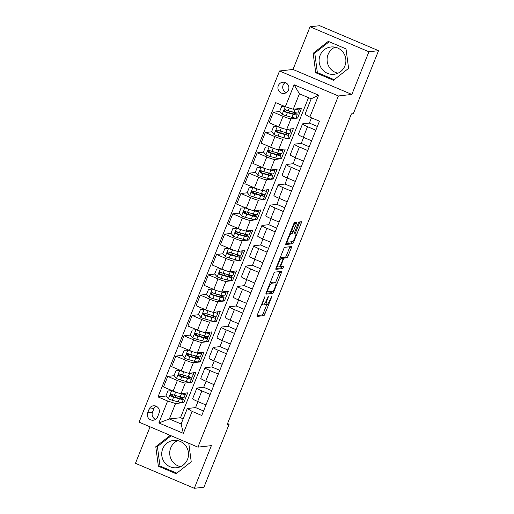 <?xml version="1.0" encoding="UTF-8"?>
<svg xmlns="http://www.w3.org/2000/svg" width="514" height="514" viewBox="0 0 514 514"><rect width="100%" height="100%" fill="white"/><g stroke="black" fill="none" stroke-linecap="round" stroke-linejoin="round"><path stroke-width="0.77" d="M264.819 296.764L257.328 314.87A1.728 0.334 113 0 0 257.032 316.418A1.728 0.334 113 0 0 257.071 316.425L263.862 315.654A1.728 0.334 113 0 0 264.877 314.015L271.662 297.06L271.842 295.974L270.255 299.315A5.532 1.067 113 0 1 267.004 304.558L266.438 304.622A5.532 1.067 113 0 1 266.316 304.609A5.532 1.067 113 0 1 267.274 299.649L268.334 296.372L266.74 299.713A5.532 1.067 113 0 1 263.496 304.956L262.924 305.02A5.532 1.067 113 0 1 262.808 305.001A5.532 1.067 113 0 1 263.759 300.047L264.819 296.764M320.087 55.371A13.737 13.403 -96.4 0 0 334.029 74.286A13.737 13.403 -96.4 0 0 344.9 65.901A13.737 13.403 -96.4 0 0 330.952 46.986A13.737 13.403 -96.4 0 0 320.087 55.371M335.025 47.166A13.737 13.403 -96.4 0 0 328.086 54.465A13.737 13.403 -96.4 0 0 337.961 73.2M278.312 85.677A5.635 5.5 -96.4 0 0 284.03 93.439A5.635 5.5 -96.4 0 0 288.489 89.995A5.635 5.5 -96.4 0 0 282.771 82.234A5.635 5.5 -96.4 0 0 278.312 85.677M285.238 82.536A5.635 5.5 -96.4 0 0 286.375 92.591M187.533 459.349A13.737 13.403 83.6 0 1 176.662 467.734A13.737 13.403 83.6 0 1 162.72 448.818A13.737 13.403 83.6 0 1 173.584 440.434A13.737 13.403 83.6 0 1 187.533 459.349M177.651 440.614A13.737 13.403 -96.4 0 0 170.712 447.919A13.737 13.403 -96.4 0 0 180.594 466.654M296.276 223.847A1.728 0.334 113 0 0 296.578 222.299A1.728 0.334 113 0 0 296.539 222.292L294.631 222.504A1.728 0.334 113 0 0 293.616 224.143L286.086 242.974A1.728 0.334 113 0 0 285.784 244.523A1.728 0.334 113 0 0 285.823 244.529L292.62 243.764A1.728 0.334 113 0 0 293.635 242.126L301.165 223.294A1.728 0.334 113 0 0 301.461 221.746A1.728 0.334 113 0 0 301.429 221.74L299.122 221.997A1.728 0.334 113 0 0 298.107 223.635L294.882 231.698A1.728 0.334 113 0 0 294.586 233.247A1.728 0.334 113 0 0 294.625 233.253L295.768 233.118A4.626 0.893 113 0 1 295.865 233.131A4.626 0.893 113 0 1 294.972 237.507A4.626 0.893 113 0 1 292.35 241.657L287.879 242.165A4.626 0.893 113 0 1 287.776 242.152A4.626 0.893 113 0 1 288.669 237.776A4.626 0.893 113 0 1 291.29 233.626L292.036 233.542A1.728 0.334 113 0 0 293.051 231.904L296.276 223.847L294.689 223.172A1.728 0.334 113 0 0 294.927 222.472M351.852 94.441L368.923 51.766L378.535 50.68L319.682 25.7L310.064 26.786L292.999 69.461L279.539 70.983L338.392 95.964L351.852 94.441L292.999 69.461M150.062 426.826L135.465 463.32L194.318 488.3L211.389 445.625L197.929 447.141L338.392 95.964M194.318 488.3L203.936 487.214L229.135 424.217L227.561 423.549M378.535 50.68L353.336 113.684L351.415 113.896L227.207 424.429L229.135 424.217M274.778 272.137A1.728 0.334 113 0 0 273.763 273.776L266.233 292.607A1.728 0.334 113 0 0 265.937 294.156A1.728 0.334 113 0 0 265.969 294.162L272.767 293.391A1.728 0.334 113 0 0 273.782 291.753L281.312 272.921A1.728 0.334 113 0 0 281.614 271.373A1.728 0.334 113 0 0 281.576 271.373L274.778 272.137M276.159 267.794L283.689 248.962A1.728 0.334 113 0 1 284.705 247.324L291.502 246.553A1.728 0.334 113 0 1 291.541 246.559A1.728 0.334 113 0 1 291.239 248.108L288.013 256.165A1.728 0.334 113 0 1 286.998 257.803L284.242 258.118A1.728 0.334 113 0 0 283.227 259.756L281.094 265.102A1.728 0.334 113 0 0 280.792 266.65A1.728 0.334 113 0 0 280.83 266.657L283.728 266.336L282.803 268.565L275.896 269.342A1.728 0.334 113 0 1 275.864 269.342A1.728 0.334 113 0 1 276.159 267.794M157.56 416.886L158.993 413.307A5.461 5.326 -96.4 0 0 153.448 405.79A5.461 5.326 -96.4 0 0 149.131 409.118L147.698 412.697A5.461 5.326 -96.4 0 0 153.243 420.214A5.461 5.326 -96.4 0 0 157.56 416.886M279.539 70.983L139.076 422.161L197.929 447.141M308.516 97.673L180.51 417.715L169.357 418.974L181.127 423.966L187.308 408.521L192.133 411.399L201.751 415.479L319.457 121.208L309.833 117.121L305.008 114.249L311.188 98.804L299.418 93.805L293.237 109.251L301.506 108.319L297.606 118.072L296.115 117.443M192.133 411.399L183.35 433.347L158.858 422.951L167.635 400.997L175.537 403.529L183.806 402.597L187.706 392.837L181.05 393.589A7.042 0.745 21.8 0 1 173.154 391.064L163.529 386.978L167.757 376.409L177.375 380.495A7.042 0.745 21.8 0 0 185.278 383.02L191.934 382.268L195.834 372.515L189.178 373.267A7.042 0.745 21.8 0 1 181.281 370.742L171.657 366.655L175.884 356.086L185.509 360.173A7.042 0.745 21.8 0 0 193.405 362.698L200.062 361.946L203.962 352.193L197.312 352.945A7.042 0.745 21.8 0 1 189.409 350.419L179.784 346.333L184.012 335.764L193.637 339.85A7.042 0.745 21.8 0 0 201.539 342.375L208.189 341.624L212.089 331.871L205.439 332.622A7.042 0.745 21.8 0 1 197.537 330.091L187.912 326.011L192.14 315.442L201.764 319.528A7.042 0.745 21.8 0 0 209.667 322.053L216.317 321.301L220.217 311.548L213.567 312.3A7.042 0.745 21.8 0 1 205.664 309.769L196.04 305.689L200.267 295.12L209.892 299.206A7.042 0.745 21.8 0 0 217.795 301.731L224.445 300.979L228.351 291.226L221.695 291.978A7.042 0.745 21.8 0 1 213.792 289.446L204.174 285.366L208.395 274.797L218.02 278.877A7.042 0.745 21.8 0 0 225.922 281.409L232.572 280.657L236.479 270.904L229.822 271.655A7.042 0.745 21.8 0 1 221.919 269.124L212.301 265.038L216.529 254.475L226.147 258.555A7.042 0.745 21.8 0 0 234.05 261.086L240.706 260.335L244.606 250.581L237.95 251.327A7.042 0.745 21.8 0 1 230.054 248.802L220.429 244.715L224.657 234.153L234.281 238.233A7.042 0.745 21.8 0 0 242.178 240.764L248.834 240.012L252.734 230.259L246.084 231.004A7.042 0.745 21.8 0 1 238.181 228.479L228.557 224.393L232.784 213.824L242.409 217.91A7.042 0.745 21.8 0 0 250.305 220.442L256.961 219.69L260.861 209.93L254.212 210.682A7.042 0.745 21.8 0 1 246.309 208.157L236.684 204.071L240.912 193.502L250.536 197.588A7.042 0.745 21.8 0 0 258.439 200.113L265.089 199.368L268.989 189.608L262.339 190.36A7.042 0.745 21.8 0 1 254.436 187.835L244.812 183.749L249.039 173.179L258.664 177.266A7.042 0.745 21.8 0 0 266.567 179.791L273.217 179.045L277.117 169.286L270.467 170.038A7.042 0.745 21.8 0 1 262.564 167.513L252.939 163.426L257.167 152.857L266.792 156.943A7.042 0.745 21.8 0 0 274.694 159.468L281.344 158.717L285.251 148.964L278.594 149.715A7.042 0.745 21.8 0 1 270.692 147.19L261.073 143.104L265.295 132.535L274.919 136.621A7.042 0.745 21.8 0 0 282.822 139.146L289.472 138.394L293.378 128.641L286.722 129.393A7.042 0.745 21.8 0 1 278.826 126.868L269.201 122.782L273.429 112.213L283.047 116.299A7.042 0.745 21.8 0 0 290.95 118.824L297.606 118.072M166.041 396.011L158.01 396.917L167.635 400.997M158.01 396.917L275.71 102.639L285.334 106.726L294.117 84.778L318.609 95.174L309.833 117.121M368.923 51.766L310.064 26.786M180.51 417.715L183.177 418.846M175.537 403.529L169.357 418.974L158.858 422.951M203.557 410.975L195.577 407.589L187.308 408.521M195.577 407.589L197.974 401.595M211.684 390.653L203.705 387.267L197.048 388.019A7.042 0.745 21.8 0 0 196.875 388.102A7.042 0.745 21.8 0 0 201.873 390.891L210.181 394.418M203.705 387.267L206.101 381.272M219.812 370.331L211.832 366.945L205.176 367.696A7.042 0.745 21.8 0 0 205.002 367.78A7.042 0.745 21.8 0 0 210.001 370.568L218.309 374.096M211.832 366.945L214.229 360.95M227.94 350.008L219.96 346.622L213.31 347.374A7.042 0.745 21.8 0 0 213.13 347.458A7.042 0.745 21.8 0 0 218.129 350.246L226.436 353.773M219.96 346.622L222.356 340.628M236.067 329.686L228.087 326.3L221.438 327.052A7.042 0.745 21.8 0 0 221.258 327.135A7.042 0.745 21.8 0 0 226.263 329.924L234.564 333.451M228.087 326.3L230.484 320.306M244.201 309.364L236.215 305.978L229.565 306.723A7.042 0.745 21.8 0 0 229.385 306.813A7.042 0.745 21.8 0 0 234.39 309.601L242.692 313.122M236.215 305.978L238.612 299.983M252.329 289.041L244.343 285.656L237.693 286.401A7.042 0.745 21.8 0 0 237.513 286.491A7.042 0.745 21.8 0 0 242.518 289.279L250.826 292.8M244.343 285.656L246.746 279.661M260.457 268.719L252.477 265.327L245.821 266.079A7.042 0.745 21.8 0 0 245.647 266.162A7.042 0.745 21.8 0 0 250.646 268.957L258.953 272.478M252.477 265.327L254.873 259.339M268.584 248.397L260.604 245.005L253.948 245.756A7.042 0.745 21.8 0 0 253.775 245.84A7.042 0.745 21.8 0 0 258.773 248.635L267.081 252.156M260.604 245.005L263.001 239.016M276.712 228.075L268.732 224.682L262.076 225.434A7.042 0.745 21.8 0 0 261.902 225.517A7.042 0.745 21.8 0 0 266.901 228.306L275.208 231.833M268.732 224.682L271.129 218.694M284.84 207.746L276.86 204.36L270.21 205.112A7.042 0.745 21.8 0 0 270.03 205.195A7.042 0.745 21.8 0 0 275.029 207.984L283.336 211.511M276.86 204.36L279.256 198.365M292.967 187.424L284.987 184.038L278.337 184.789A7.042 0.745 21.8 0 0 278.158 184.873A7.042 0.745 21.8 0 0 283.163 187.661L291.464 191.189M284.987 184.038L287.384 178.043M301.101 167.101L293.115 163.715L286.465 164.467A7.042 0.745 21.8 0 0 286.285 164.551A7.042 0.745 21.8 0 0 291.29 167.339L299.591 170.866M293.115 163.715L295.511 157.721M309.229 146.779L301.243 143.393L294.593 144.145A7.042 0.745 21.8 0 0 294.413 144.228A7.042 0.745 21.8 0 0 299.418 147.017L307.725 150.544M301.243 143.393L303.645 137.399M317.356 126.457L309.377 123.071L302.72 123.823A7.042 0.745 21.8 0 0 302.547 123.906A7.042 0.745 21.8 0 0 307.545 126.695L315.853 130.222M309.377 123.071L311.478 117.822M183.806 402.597L182.316 401.961M174.169 375.689L167.757 376.409M182.303 355.36L175.884 356.086M190.431 335.038L184.012 335.764M198.558 314.716L192.14 315.442M206.686 294.393L200.267 295.12M214.813 274.071L208.395 274.797M222.941 253.749L216.529 254.475M231.069 233.427L224.657 234.153M239.203 213.104L232.784 213.824M247.33 192.782L240.912 193.502M255.458 172.46L249.039 173.179M263.586 152.138L257.167 152.857M271.713 131.809L265.295 132.535M279.841 111.487L273.429 112.213M196.875 388.102L192.647 398.671A7.042 0.745 21.8 0 0 197.646 401.46L205.953 404.987M191.934 382.268L190.443 381.639M205.002 367.78L200.775 378.349A7.042 0.745 21.8 0 0 205.773 381.137L214.081 384.665M213.13 347.458L208.902 358.027A7.042 0.745 21.8 0 0 213.908 360.815L222.209 364.336M200.062 361.946L198.577 361.316M221.258 327.135L217.03 337.704A7.042 0.745 21.8 0 0 222.035 340.493L230.336 344.014M208.189 341.624L206.705 340.994M229.385 306.813L225.158 317.376A7.042 0.745 21.8 0 0 230.163 320.171L238.47 323.691M216.317 321.301L214.833 320.672M237.513 286.491L233.292 297.053A7.042 0.745 21.8 0 0 238.29 299.848L246.598 303.369M224.445 300.979L222.96 300.349M245.647 266.162L241.419 276.731A7.042 0.745 21.8 0 0 246.418 279.52L254.726 283.047M232.572 280.657L231.088 280.027M253.775 245.84L249.547 256.409A7.042 0.745 21.8 0 0 254.546 259.197L262.853 262.725M240.706 260.335L239.216 259.705M261.902 225.517L257.675 236.087A7.042 0.745 21.8 0 0 262.673 238.875L270.981 242.402M248.834 240.012L247.343 239.383M270.03 205.195L265.802 215.764A7.042 0.745 21.8 0 0 270.807 218.553L279.108 222.08M256.961 219.69L255.477 219.06M278.158 184.873L273.93 195.442A7.042 0.745 21.8 0 0 278.935 198.231L287.236 201.758M265.089 199.368L263.605 198.732M286.285 164.551L282.058 175.12A7.042 0.745 21.8 0 0 287.063 177.908L295.37 181.436M273.217 179.045L271.733 178.409M294.413 144.228L290.192 154.798A7.042 0.745 21.8 0 0 295.19 157.586L303.498 161.113M281.344 158.717L279.86 158.087M302.547 123.906L298.319 134.475A7.042 0.745 21.8 0 0 303.318 137.264L311.625 140.785M289.472 138.394L287.988 137.765M293.237 109.251L285.334 106.726M181.127 423.966L183.35 433.347M294.117 84.778L299.418 93.805M318.609 95.174L311.188 98.804M155.915 406.111A5.461 5.326 -96.4 0 0 153.937 408.579L152.504 412.157A5.461 5.326 -96.4 0 0 155.575 419.353M170.211 435.377L155.787 446.743L158.37 466.198L176.096 473.715L191.234 461.79L188.767 443.254M328.292 41.364L313.154 53.295L315.737 72.744L333.464 80.268L348.601 68.343L346.012 48.888L328.292 41.364M171.111 435.756L157.4 446.563L159.989 466.012L176.81 473.156M159.989 466.012L158.37 466.198M157.4 446.563L155.787 446.743M329.191 41.75L314.767 53.109L317.356 72.564L334.184 79.702M317.356 72.564L315.737 72.744M314.767 53.109L313.154 53.295M264.626 303.851A5.532 1.067 113 0 0 264.729 303.935L266.316 304.609M257.084 315.564L262.268 314.979A1.728 0.334 113 0 0 263.29 313.341L266.792 304.584M275.555 282.674L279.725 272.247A1.728 0.334 113 0 0 279.963 271.553M265.989 293.301L271.174 292.717A1.728 0.334 113 0 0 272.086 291.335M267.466 290.789L267.28 291.881L273.242 291.207L274.881 287.744A5.532 1.067 113 0 0 275.832 282.79A5.532 1.067 113 0 0 275.716 282.777L271.643 283.233A5.532 1.067 113 0 0 268.392 288.476L267.466 290.789L267.029 290.609M275.832 282.79L274.245 282.115A5.532 1.067 113 0 0 274.123 282.102L275.716 282.777M270.261 282.533L274.123 282.102M282.205 257.932A1.728 0.334 113 0 1 282.655 257.443L285.411 257.128A1.728 0.334 113 0 0 286.426 255.49L289.652 247.433A1.728 0.334 113 0 0 289.89 246.739M275.915 268.488L281.216 267.89L282.013 266.522M281.383 258.439A4.626 0.893 113 0 0 278.761 262.59A4.626 0.893 113 0 0 277.875 266.965A4.626 0.893 113 0 0 277.971 266.978L279.545 266.798A1.728 0.334 113 0 0 280.56 265.16L282.7 259.814A1.728 0.334 113 0 0 283.002 258.266A1.728 0.334 113 0 0 282.963 258.259L281.383 258.439L280.117 257.899M281.434 257.617A1.728 0.334 113 0 0 281.409 257.591A1.728 0.334 113 0 0 281.37 257.585L282.963 258.259M280.188 257.72L281.37 257.585M290.114 232.906L290.449 232.868A1.728 0.334 113 0 0 291.464 231.229L294.689 223.172M295.441 232.951L299.572 222.62A1.728 0.334 113 0 0 299.816 221.919M285.842 243.675L291.027 243.09A1.728 0.334 113 0 0 291.933 241.708M167.879 390.993L172.209 390.666L167.879 390.993L165.926 395.87L168.457 398.851A4.665 0.495 21.8 0 0 172.363 400.258L178.197 401.89A13.473 1.426 21.8 0 0 182.142 402.391L183.382 399.307A13.473 1.426 21.8 0 0 179.746 396.718M171.708 390.717A4.665 0.495 21.8 0 0 175.615 392.131L176.527 392.388M180.838 393.589L181.448 393.763A13.473 1.426 21.8 0 0 185.4 394.264A13.473 1.426 21.8 0 0 184.41 393.21M182.04 393.48A11.179 1.182 21.8 0 0 183.273 393.416A11.179 1.182 21.8 0 0 183.28 393.339M185.4 394.264L184.16 397.354A13.473 1.426 -158.2 0 1 180.215 396.853L174.381 395.221A4.665 0.495 -158.2 0 1 171.715 394.309C170.166 394.444 169.903 395.099 170.931 396.262A4.665 0.495 21.8 0 0 173.597 397.168L179.431 398.8A13.473 1.426 21.8 0 0 183.382 399.307M178.191 396.288A11.179 1.182 -158.2 0 1 181.256 398.453A11.179 1.182 -158.2 0 1 177.979 398.035L171.49 396.198L170.847 394.778M170.635 389.998A6.425 0.681 21.8 0 0 171.509 390.711M171.715 394.309L171.175 394.238M176.006 370.671L180.337 370.343L176.006 370.671L174.053 375.548L176.585 378.529A4.665 0.495 21.8 0 0 180.491 379.936L186.325 381.568A13.473 1.426 21.8 0 0 190.276 382.069L191.51 378.985A13.473 1.426 21.8 0 0 187.873 376.396M179.836 370.395A4.665 0.495 21.8 0 0 183.742 371.808L184.654 372.059M188.972 373.267L189.576 373.44A13.473 1.426 21.8 0 0 193.527 373.941A13.473 1.426 21.8 0 0 192.538 372.888M190.167 373.158A11.179 1.182 21.8 0 0 191.401 373.093A11.179 1.182 21.8 0 0 191.407 373.016M193.527 373.941L192.287 377.032A13.473 1.426 -158.2 0 1 188.342 376.531L182.509 374.899A4.665 0.495 -158.2 0 1 179.842 373.986C178.294 374.121 178.037 374.77 179.065 375.94A4.665 0.495 21.8 0 0 181.725 376.846L187.565 378.477A13.473 1.426 21.8 0 0 191.51 378.985M186.319 375.965A11.179 1.182 -158.2 0 1 189.383 378.131A11.179 1.182 -158.2 0 1 186.107 377.713L179.617 375.875L178.981 374.455M178.763 369.675A6.425 0.681 21.8 0 0 179.637 370.388M179.842 373.986L179.302 373.916M184.134 350.349L188.465 350.015L184.134 350.349L182.181 355.225L184.712 358.2A4.665 0.495 21.8 0 0 188.619 359.614L194.453 361.246A13.473 1.426 21.8 0 0 198.404 361.747L199.638 358.656A13.473 1.426 21.8 0 0 196.001 356.074M187.963 350.073A4.665 0.495 21.8 0 0 191.87 351.486L192.782 351.737M197.1 352.945L197.704 353.118A13.473 1.426 21.8 0 0 201.655 353.619A13.473 1.426 21.8 0 0 200.672 352.565M198.295 352.835A11.179 1.182 21.8 0 0 199.528 352.771A11.179 1.182 21.8 0 0 199.535 352.694M201.655 353.619L200.421 356.71A13.473 1.426 -158.2 0 1 196.47 356.208L190.636 354.57A4.665 0.495 -158.2 0 1 187.97 353.664C186.421 353.799 186.164 354.448 187.192 355.617A4.665 0.495 21.8 0 0 189.852 356.523L195.693 358.155A13.473 1.426 21.8 0 0 199.638 358.656M194.446 355.637A11.179 1.182 -158.2 0 1 197.511 357.808A11.179 1.182 -158.2 0 1 194.234 357.391L187.745 355.553L187.109 354.133M186.897 349.347A6.425 0.681 21.8 0 0 187.764 350.066M187.97 353.664L187.437 353.593M192.262 330.027L196.592 329.692L192.262 330.027L190.315 334.903L192.846 337.878A4.665 0.495 21.8 0 0 196.746 339.291L202.587 340.923A13.473 1.426 21.8 0 0 206.532 341.424L207.765 338.334A13.473 1.426 21.8 0 0 204.129 335.751M196.097 329.75A4.665 0.495 21.8 0 0 199.997 331.164L200.91 331.414M205.227 332.622L205.838 332.796A13.473 1.426 21.8 0 0 209.783 333.297A13.473 1.426 21.8 0 0 208.8 332.243M206.422 332.507A11.179 1.182 21.8 0 0 207.656 332.449A11.179 1.182 21.8 0 0 207.662 332.372M209.783 333.297L208.549 336.387A13.473 1.426 -158.2 0 1 204.598 335.88L198.764 334.248A4.665 0.495 -158.2 0 1 196.097 333.342C194.549 333.477 194.292 334.126 195.32 335.295A4.665 0.495 21.8 0 0 197.986 336.201L203.82 337.833A13.473 1.426 21.8 0 0 207.765 338.334M202.574 335.314A11.179 1.182 -158.2 0 1 205.639 337.486A11.179 1.182 -158.2 0 1 202.362 337.068L195.873 335.231L195.236 333.811M195.024 329.024A6.425 0.681 21.8 0 0 195.892 329.744M196.097 333.342L195.564 333.271M200.389 309.704L204.726 309.37L200.389 309.704L198.443 314.581L200.974 317.556A4.665 0.495 21.8 0 0 204.874 318.969L210.714 320.601A13.473 1.426 21.8 0 0 214.659 321.102L215.893 318.012A13.473 1.426 21.8 0 0 212.256 315.429M204.225 309.428A4.665 0.495 21.8 0 0 208.131 310.841L209.037 311.092M213.355 312.3L213.965 312.473A13.473 1.426 21.8 0 0 217.91 312.975A13.473 1.426 21.8 0 0 216.927 311.921M214.55 312.184A11.179 1.182 21.8 0 0 215.784 312.12A11.179 1.182 21.8 0 0 215.79 312.049M217.91 312.975L216.677 316.065A13.473 1.426 -158.2 0 1 212.725 315.557L206.891 313.925A4.665 0.495 -158.2 0 1 204.231 313.02C202.683 313.154 202.42 313.803 203.448 314.966A4.665 0.495 21.8 0 0 206.114 315.879L211.948 317.511A13.473 1.426 21.8 0 0 215.893 318.012M210.708 314.992A11.179 1.182 -158.2 0 1 213.773 317.164A11.179 1.182 -158.2 0 1 210.496 316.746L204 314.909L203.364 313.489M203.152 308.702A6.425 0.681 21.8 0 0 204.019 309.422M204.231 313.02L203.692 312.949M208.523 289.382L212.854 289.048L208.523 289.382L206.57 294.259L209.102 297.233A4.665 0.495 21.8 0 0 213.008 298.647L218.842 300.279A13.473 1.426 21.8 0 0 222.787 300.78L224.02 297.69A13.473 1.426 21.8 0 0 220.384 295.107M212.353 289.106A4.665 0.495 21.8 0 0 216.259 290.513L217.165 290.77M221.483 291.978L222.093 292.151A13.473 1.426 21.8 0 0 226.038 292.652A13.473 1.426 21.8 0 0 225.055 291.599M222.678 291.862A11.179 1.182 21.8 0 0 223.911 291.798A11.179 1.182 21.8 0 0 223.924 291.727M226.038 292.652L224.804 295.736A13.473 1.426 -158.2 0 1 220.859 295.235L215.019 293.603A4.665 0.495 -158.2 0 1 212.359 292.697C210.811 292.832 210.547 293.481 211.575 294.644A4.665 0.495 21.8 0 0 214.242 295.556L220.076 297.188A13.473 1.426 21.8 0 0 224.02 297.69M218.835 294.67A11.179 1.182 -158.2 0 1 221.9 296.841A11.179 1.182 -158.2 0 1 218.623 296.424L212.128 294.586L211.492 293.166M211.28 288.38A6.425 0.681 21.8 0 0 212.147 289.099M212.359 292.697L211.819 292.627M216.651 269.06L220.981 268.726L216.651 269.06L214.698 273.936L217.229 276.911A4.665 0.495 21.8 0 0 221.136 278.325L226.97 279.957A13.473 1.426 21.8 0 0 230.914 280.458L232.155 277.367A13.473 1.426 21.8 0 0 228.518 274.784M220.48 268.783A4.665 0.495 21.8 0 0 224.387 270.191L225.299 270.448M229.61 271.655L230.221 271.822A13.473 1.426 21.8 0 0 234.166 272.33A13.473 1.426 21.8 0 0 233.183 271.276M230.812 271.54A11.179 1.182 21.8 0 0 232.045 271.476A11.179 1.182 21.8 0 0 232.052 271.398M234.166 272.33L232.932 275.414A13.473 1.426 -158.2 0 1 228.987 274.913L223.153 273.281A4.665 0.495 -158.2 0 1 220.487 272.375C218.938 272.51 218.675 273.159 219.703 274.322A4.665 0.495 21.8 0 0 222.369 275.234L228.203 276.866A13.473 1.426 21.8 0 0 232.155 277.367M226.963 274.347A11.179 1.182 -158.2 0 1 230.028 276.519A11.179 1.182 -158.2 0 1 226.751 276.102L220.255 274.264L219.619 272.838M219.407 268.057A6.425 0.681 21.8 0 0 220.275 268.777M220.487 272.375L219.947 272.304M224.779 248.737L229.109 248.403L224.779 248.737L222.825 253.614L225.357 256.589A4.665 0.495 21.8 0 0 229.263 257.996L235.097 259.634A13.473 1.426 21.8 0 0 239.042 260.135L240.282 257.045A13.473 1.426 21.8 0 0 236.646 254.462M228.608 248.461A4.665 0.495 21.8 0 0 232.514 249.868L233.427 250.125M237.738 251.333L238.348 251.5A13.473 1.426 21.8 0 0 242.3 252.008A13.473 1.426 21.8 0 0 241.31 250.948M238.939 251.217A11.179 1.182 21.8 0 0 240.173 251.153A11.179 1.182 21.8 0 0 240.179 251.076M242.3 252.008L241.06 255.092A13.473 1.426 -158.2 0 1 237.115 254.591L231.281 252.959A4.665 0.495 -158.2 0 1 228.614 252.053C227.066 252.188 226.802 252.837 227.837 254A4.665 0.495 21.8 0 0 230.497 254.912L236.331 256.544A13.473 1.426 21.8 0 0 240.282 257.045M235.091 254.025A11.179 1.182 -158.2 0 1 238.155 256.197A11.179 1.182 -158.2 0 1 234.879 255.779L228.389 253.935L227.747 252.515M227.535 247.735A6.425 0.681 21.8 0 0 228.409 248.455M228.614 252.053L228.075 251.976M232.906 228.415L237.237 228.081L232.906 228.415L230.953 233.292L233.484 236.267A4.665 0.495 21.8 0 0 237.391 237.674L243.225 239.306A13.473 1.426 21.8 0 0 247.176 239.813L248.41 236.723A13.473 1.426 21.8 0 0 244.773 234.14M236.736 228.139A4.665 0.495 21.8 0 0 240.642 229.546L241.554 229.803M245.872 231.011L246.476 231.178A13.473 1.426 21.8 0 0 250.427 231.679A13.473 1.426 21.8 0 0 249.438 230.625M247.067 230.895A11.179 1.182 21.8 0 0 248.301 230.831A11.179 1.182 21.8 0 0 248.307 230.754M250.427 231.679L249.187 234.769A13.473 1.426 -158.2 0 1 245.242 234.268L239.408 232.636A4.665 0.495 -158.2 0 1 236.742 231.724C235.194 231.865 234.937 232.514 235.965 233.677A4.665 0.495 21.8 0 0 238.624 234.59L244.465 236.222A13.473 1.426 21.8 0 0 248.41 236.723M243.218 233.703A11.179 1.182 -158.2 0 1 246.283 235.875A11.179 1.182 -158.2 0 1 243.006 235.457L236.517 233.613L235.881 232.193M235.663 227.413A6.425 0.681 21.8 0 0 236.536 228.132M236.742 231.724L236.209 231.653M241.034 208.086L245.364 207.759L241.034 208.086L239.081 212.969L241.612 215.944A4.665 0.495 21.8 0 0 245.519 217.351L251.352 218.983A13.473 1.426 21.8 0 0 255.304 219.491L256.537 216.4A13.473 1.426 21.8 0 0 252.901 213.811M244.87 207.817A4.665 0.495 21.8 0 0 248.77 209.224L249.682 209.481M254 210.689L254.603 210.856A13.473 1.426 21.8 0 0 258.555 211.357A13.473 1.426 21.8 0 0 257.572 210.303M255.195 210.573A11.179 1.182 21.8 0 0 256.428 210.509A11.179 1.182 21.8 0 0 256.435 210.432M258.555 211.357L257.321 214.447A13.473 1.426 -158.2 0 1 253.37 213.946L247.536 212.314A4.665 0.495 -158.2 0 1 244.87 211.402C243.321 211.543 243.064 212.192 244.092 213.355A4.665 0.495 21.8 0 0 246.759 214.261L252.592 215.899A13.473 1.426 21.8 0 0 256.537 216.4M251.346 213.381A11.179 1.182 -158.2 0 1 254.411 215.546A11.179 1.182 -158.2 0 1 251.134 215.135L244.645 213.291L244.009 211.871M243.797 207.091A6.425 0.681 21.8 0 0 244.664 207.81M244.87 211.402L244.336 211.331M249.161 187.764L253.492 187.437L249.161 187.764L247.215 192.641L249.746 195.622A4.665 0.495 21.8 0 0 253.646 197.029L259.486 198.661A13.473 1.426 21.8 0 0 263.431 199.162L264.665 196.078A13.473 1.426 21.8 0 0 261.028 193.489M252.997 187.488A4.665 0.495 21.8 0 0 256.897 188.901L257.81 189.158M262.127 190.366L262.738 190.533A13.473 1.426 21.8 0 0 266.682 191.035A13.473 1.426 21.8 0 0 265.699 189.981M263.322 190.251A11.179 1.182 21.8 0 0 264.556 190.186A11.179 1.182 21.8 0 0 264.562 190.109M266.682 191.035L265.449 194.125A13.473 1.426 -158.2 0 1 261.498 193.624L255.664 191.992A4.665 0.495 -158.2 0 1 252.997 191.079C251.449 191.214 251.192 191.87 252.22 193.033A4.665 0.495 21.8 0 0 254.886 193.939L260.72 195.571A13.473 1.426 21.8 0 0 264.665 196.078M259.474 193.058A11.179 1.182 -158.2 0 1 262.538 195.224A11.179 1.182 -158.2 0 1 259.262 194.806L252.772 192.968L252.136 191.549M251.924 186.768A6.425 0.681 21.8 0 0 252.792 187.488M252.997 191.079L252.464 191.009M257.289 167.442L261.626 167.114L257.289 167.442L255.342 172.318L257.874 175.3A4.665 0.495 21.8 0 0 261.78 176.707L267.614 178.339A13.473 1.426 21.8 0 0 271.559 178.84L272.793 175.756A13.473 1.426 21.8 0 0 269.156 173.167M261.125 167.166A4.665 0.495 21.8 0 0 265.031 168.579L265.937 168.836M270.255 170.038L270.865 170.211A13.473 1.426 21.8 0 0 274.81 170.712A13.473 1.426 21.8 0 0 273.827 169.659M271.45 169.928A11.179 1.182 21.8 0 0 272.683 169.864A11.179 1.182 21.8 0 0 272.69 169.787M274.81 170.712L273.577 173.803A13.473 1.426 -158.2 0 1 269.625 173.302L263.791 171.67A4.665 0.495 -158.2 0 1 261.131 170.757C259.583 170.892 259.319 171.547 260.347 172.71A4.665 0.495 21.8 0 0 263.014 173.616L268.848 175.248A13.473 1.426 21.8 0 0 272.793 175.756M267.608 172.736A11.179 1.182 -158.2 0 1 270.672 174.901A11.179 1.182 -158.2 0 1 267.396 174.484L260.9 172.646L260.264 171.226M260.052 166.446A6.425 0.681 21.8 0 0 260.919 167.159M261.131 170.757L260.592 170.687M265.423 147.12L269.754 146.786L265.423 147.12L263.47 151.996L266.001 154.977A4.665 0.495 21.8 0 0 269.908 156.385L275.742 158.016A13.473 1.426 21.8 0 0 279.687 158.518L280.927 155.434A13.473 1.426 21.8 0 0 277.284 152.844M269.252 146.843A4.665 0.495 21.8 0 0 273.159 148.257L274.065 148.507M278.382 149.715L278.993 149.889A13.473 1.426 21.8 0 0 282.938 150.39A13.473 1.426 21.8 0 0 281.955 149.336M279.577 149.606A11.179 1.182 21.8 0 0 280.811 149.542A11.179 1.182 21.8 0 0 280.824 149.465M282.938 150.39L281.704 153.48A13.473 1.426 -158.2 0 1 277.759 152.979L271.919 151.347A4.665 0.495 -158.2 0 1 269.259 150.435C267.71 150.57 267.447 151.219 268.475 152.388A4.665 0.495 21.8 0 0 271.141 153.294L276.975 154.926A13.473 1.426 21.8 0 0 280.927 155.434M275.735 152.414A11.179 1.182 -158.2 0 1 278.8 154.579A11.179 1.182 -158.2 0 1 275.523 154.161L269.028 152.324L268.392 150.904M268.179 146.124A6.425 0.681 21.8 0 0 269.047 146.837M269.259 150.435L268.719 150.364M273.551 126.797L277.881 126.463L273.551 126.797L271.598 131.674L274.129 134.649A4.665 0.495 21.8 0 0 278.035 136.062L283.869 137.694A13.473 1.426 21.8 0 0 287.814 138.195L289.054 135.105A13.473 1.426 21.8 0 0 285.418 132.522M277.38 126.521A4.665 0.495 21.8 0 0 281.286 127.935L282.199 128.185M286.51 129.393L287.12 129.567A13.473 1.426 21.8 0 0 291.065 130.068A13.473 1.426 21.8 0 0 290.082 129.014M287.712 129.284A11.179 1.182 21.8 0 0 288.945 129.22A11.179 1.182 21.8 0 0 288.952 129.142M291.065 130.068L289.832 133.158A13.473 1.426 -158.2 0 1 285.887 132.657L280.053 131.019A4.665 0.495 -158.2 0 1 277.387 130.113C275.838 130.248 275.575 130.897 276.603 132.066A4.665 0.495 21.8 0 0 279.269 132.972L285.103 134.604A13.473 1.426 21.8 0 0 289.054 135.105M283.863 132.085A11.179 1.182 -158.2 0 1 286.928 134.257A11.179 1.182 -158.2 0 1 283.651 133.839L277.162 132.002L276.519 130.582M276.307 125.795A6.425 0.681 21.8 0 0 277.181 126.515M277.387 130.113L276.847 130.042M284.3 106.289L281.678 106.475L279.725 111.352L282.257 114.326A4.665 0.495 21.8 0 0 286.163 115.74L291.997 117.372A13.473 1.426 21.8 0 0 295.948 117.873L297.182 114.783A13.473 1.426 21.8 0 0 293.545 112.2M294.695 109.09L295.248 109.244A13.473 1.426 21.8 0 0 299.199 109.745A13.473 1.426 21.8 0 0 298.21 108.692M295.839 108.955A11.179 1.182 21.8 0 0 297.073 108.897A11.179 1.182 21.8 0 0 297.079 108.82M281.678 106.475L284.261 106.269M299.199 109.745L297.959 112.836A13.473 1.426 -158.2 0 1 294.014 112.328L288.181 110.696A4.665 0.495 -158.2 0 1 285.514 109.79C283.966 109.925 283.709 110.574 284.737 111.744A4.665 0.495 21.8 0 0 287.397 112.65L293.231 114.281A13.473 1.426 21.8 0 0 297.182 114.783M291.991 111.763A11.179 1.182 -158.2 0 1 295.055 113.935A11.179 1.182 -158.2 0 1 291.779 113.517L285.289 111.679L284.647 110.259M285.514 109.79L284.974 109.72M290.95 118.824L286.722 129.393M282.822 139.146L278.594 149.715M274.694 159.468L270.467 170.038M266.567 179.791L262.339 190.36M258.439 200.113L254.212 210.682M250.305 220.442L246.084 231.004M242.178 240.764L237.95 251.327M234.05 261.086L229.822 271.655M225.922 281.409L221.695 291.978M217.795 301.731L213.567 312.3M209.667 322.053L205.439 332.622M201.539 342.375L197.312 352.945M193.405 362.698L189.178 373.267M185.278 383.02L181.05 393.589M201.873 390.891L197.646 401.46M177.375 380.495L173.154 391.064M185.509 360.173L181.281 370.742M210.001 370.568L205.773 381.137M193.637 339.85L189.409 350.419M218.129 350.246L213.908 360.815M201.764 319.528L197.537 330.091M226.263 329.924L222.035 340.493M209.892 299.206L205.664 309.769M234.39 309.601L230.163 320.171M218.02 278.877L213.792 289.446M242.518 289.279L238.29 299.848M226.147 258.555L221.919 269.124M250.646 268.957L246.418 279.52M234.281 238.233L230.054 248.802M258.773 248.635L254.546 259.197M242.409 217.91L238.181 228.479M266.901 228.306L262.673 238.875M250.536 197.588L246.309 208.157M275.029 207.984L270.807 218.553M258.664 177.266L254.436 187.835M283.163 187.661L278.935 198.231M266.792 156.943L262.564 167.513M291.29 167.339L287.063 177.908M274.919 136.621L270.692 147.19M299.418 147.017L295.19 157.586M283.047 116.299L278.826 126.868M307.545 126.695L303.318 137.264M152.504 412.157L147.698 412.697M153.937 408.579L149.131 409.118M263.329 299.868L263.759 300.047M267.723 297.278L268.147 297.458M266.843 299.469L267.274 299.649M271.231 296.88L271.662 297.06M263.29 313.341L264.877 314.015M262.268 314.979L263.862 315.654M264.215 297.67L264.639 297.857M279.725 272.247L281.312 272.921M272.645 291.271L273.782 291.753M271.174 292.717L272.767 293.391M270.223 282.636L271.643 283.233M267.955 288.296L268.392 288.476M289.652 247.433L291.239 248.108M286.426 255.49L288.013 256.165M285.411 257.128L286.998 257.803M282.655 257.443L284.242 258.118M282.796 259.57L283.227 259.756M280.657 264.916L281.094 265.102M280.792 266.65L279.995 266.31L280.766 266.625M281.216 267.89L282.803 268.565M291.464 231.229L293.051 231.904M290.449 232.868L292.036 233.542M290.037 233.093L291.29 233.626M294.586 232.617L295.768 233.118M299.572 222.62L301.165 223.294M292.46 241.625L293.635 242.126M291.027 243.09L292.62 243.764M171.612 390.724L168.393 398.774M179.431 398.8L178.197 401.89M175.12 397.238L175.769 395.607M171.901 396.333L172.582 394.636M181.448 393.763L180.215 396.853M173.597 397.168L172.363 400.258M175.615 392.131L174.381 395.221M171.49 396.198L170.931 396.262M179.739 370.401L176.52 378.452M187.565 378.477L186.325 381.568M183.247 376.916L183.896 375.284M180.028 376.01L180.71 374.308M189.576 373.44L188.342 376.531M181.725 376.846L180.491 379.936M183.742 371.808L182.509 374.899M179.617 375.875L179.065 375.94M187.873 350.079L184.654 358.129M195.693 358.155L194.453 361.246M191.375 356.594L192.024 354.962M188.156 355.688L188.837 353.985M197.704 353.118L196.47 356.208M189.852 356.523L188.619 359.614M191.87 351.486L190.636 354.57M187.745 355.553L187.192 355.617M196.001 329.757L192.782 337.807M203.82 337.833L202.587 340.923M199.503 336.272L200.152 334.64M196.284 335.366L196.965 333.663M205.838 332.796L204.598 335.88M197.986 336.201L196.746 339.291M199.997 331.164L198.764 334.248M195.873 335.231L195.32 335.295M204.129 309.434L200.91 317.485M211.948 317.511L210.714 320.601M207.63 315.943L208.286 314.317M204.418 315.043L205.092 313.341M213.965 312.473L212.725 315.557M206.114 315.879L204.874 318.969M208.131 310.841L206.891 313.925M204 314.909L203.448 314.966M212.256 289.112L209.037 297.163M220.076 297.188L218.842 300.279M215.758 295.621L216.413 293.995M212.545 294.721L213.226 293.019M222.093 292.151L220.859 295.235M214.242 295.556L213.008 298.647M216.259 290.513L215.019 293.603M212.128 294.586L211.575 294.644M220.384 268.79L217.165 276.834M228.203 276.866L226.97 279.957M223.886 275.298L224.541 273.673M220.673 274.399L221.354 272.696M230.221 271.822L228.987 274.913M222.369 275.234L221.136 278.325M224.387 270.191L223.153 273.281M220.255 274.264L219.703 274.322M228.512 248.468L225.293 256.512M236.331 256.544L235.097 259.634M232.02 254.976L232.669 253.351M228.801 254.07L229.482 252.374M238.348 251.5L237.115 254.591M230.497 254.912L229.263 257.996M232.514 249.868L231.281 252.959M228.389 253.935L227.837 254M236.639 228.145L233.42 236.189M244.465 236.222L243.225 239.306M240.147 234.654L240.796 233.022M236.928 233.748L237.609 232.052M246.476 231.178L245.242 234.268M238.624 234.59L237.391 237.674M240.642 229.546L239.408 232.636M236.517 233.613L235.965 233.677M244.773 207.823L241.554 215.867M252.592 215.899L251.352 218.983M248.275 214.332L248.924 212.7M245.056 213.426L245.737 211.729M254.603 210.856L253.37 213.946M246.759 214.261L245.519 217.351M248.77 209.224L247.536 212.314M244.645 213.291L244.092 213.355M252.901 187.501L249.682 195.545M260.72 195.571L259.486 198.661M256.402 194.009L257.058 192.377M253.184 193.103L253.865 191.407M262.738 190.533L261.498 193.624M254.886 193.939L253.646 197.029M256.897 188.901L255.664 191.992M252.772 192.968L252.22 193.033M261.028 167.172L257.81 175.223M268.848 175.248L267.614 178.339M264.53 173.687L265.185 172.055M261.318 172.781L261.992 171.085M270.865 170.211L269.625 173.302M263.014 173.616L261.78 176.707M265.031 168.579L263.791 171.67M260.9 172.646L260.347 172.71M269.156 146.85L265.937 154.9M276.975 154.926L275.742 158.016M272.658 153.365L273.313 151.733M269.445 152.459L270.126 150.756M278.993 149.889L277.759 152.979M271.141 153.294L269.908 156.385M273.159 148.257L271.919 151.347M269.028 152.324L268.475 152.388M277.284 126.528L274.065 134.578M285.103 134.604L283.869 137.694M280.792 133.042L281.441 131.411M277.573 132.137L278.254 130.434M287.12 129.567L285.887 132.657M279.269 132.972L278.035 136.062M281.286 127.935L280.053 131.019M277.162 132.002L276.603 132.066M285.225 106.674L282.192 114.256M293.231 114.281L291.997 117.372M288.919 112.714L289.568 111.088M285.7 111.814L286.382 110.112M295.248 109.244L294.014 112.328M287.397 112.65L286.163 115.74M289.266 107.979L288.181 110.696M285.289 111.679L284.737 111.744M261.498 304.449L262.808 305.001M276.693 266.464L277.875 266.965M281.409 257.591L283.002 258.266M286.613 241.657L287.776 242.152M294.586 232.591L295.865 233.131"/></g></svg>
